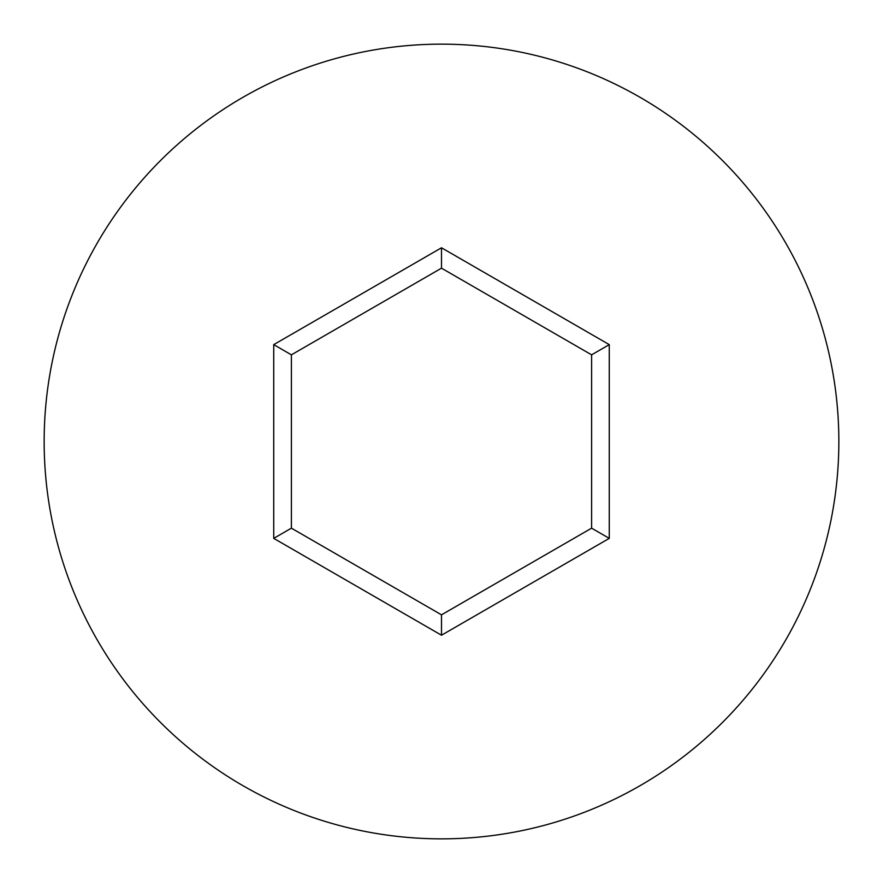 <?xml version="1.0" encoding="UTF-8"?>
<svg xmlns="http://www.w3.org/2000/svg" width="883" height="883" viewBox="0 0 883 883"><rect width="100%" height="100%" fill="white"/><g stroke="black" fill="none" stroke-linecap="round" stroke-linejoin="round"><path stroke-width="1.32" d="M838.85 441.5A397.35 397.35 0 0 0 441.5 44.15A397.35 397.35 0 0 0 44.15 441.5A397.35 397.35 0 0 0 441.5 838.85A397.35 397.35 0 0 0 838.85 441.5M441.5 635.219L273.73 538.365L273.73 344.635L441.5 247.781L609.27 344.635L609.27 538.365L441.5 635.219L441.5 614.833L591.61 528.166L591.61 354.834L441.5 268.167L291.39 354.834L291.39 528.166L441.5 614.833M609.27 538.365L591.61 528.166M591.61 354.834L609.27 344.635M441.5 268.167L441.5 247.781M291.39 354.834L273.73 344.635M273.73 538.365L291.39 528.166"/></g></svg>
